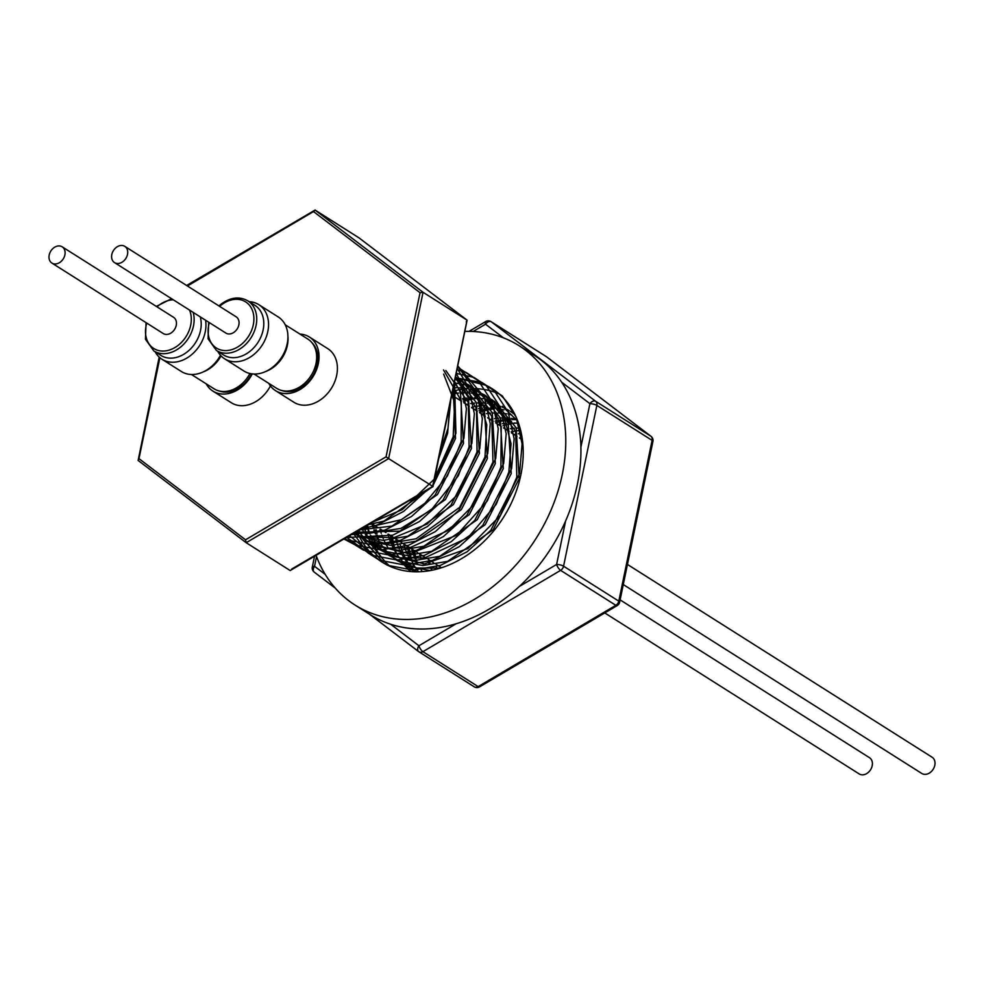 <?xml version="1.0" encoding="UTF-8"?>
<svg xmlns="http://www.w3.org/2000/svg" width="984" height="984" viewBox="0 0 984 984"><rect width="100%" height="100%" fill="white"/><g stroke="black" fill="none" stroke-linecap="round" stroke-linejoin="round"><path stroke-width="1.48" d="M51.906 263.072L163.258 333.539A9.619 7.355 -57.7 0 0 176.247 325.36A9.619 7.355 -57.7 0 0 173.541 317.291L62.189 246.824A9.619 7.355 122.3 0 1 64.895 254.893A9.619 7.355 122.3 0 1 51.906 263.072A9.619 7.355 122.3 0 1 49.2 255.004A9.619 7.355 122.3 0 1 62.189 246.824M627.448 564.447L932.094 757.225A9.619 7.355 122.3 0 1 934.8 765.294A9.619 7.355 122.3 0 1 921.811 773.473L623.29 584.57M206.185 383.822A31.709 24.256 -57.7 0 0 207.181 385.47A31.709 24.256 -57.7 0 0 212.888 391.091A31.709 24.256 -57.7 0 0 252.248 373.895M205.57 320.231A32.017 24.489 122.3 0 1 201.474 342.358A32.017 24.489 122.3 0 1 161.966 359.234A32.017 24.489 122.3 0 1 155.128 351.755M193.172 312.383A29.36 22.46 122.3 0 1 190.035 335.458A29.36 22.46 122.3 0 1 153.811 350.931L160.884 355.396A29.36 22.46 -57.7 0 0 197.107 339.923A29.36 22.46 -57.7 0 0 200.244 316.86M465.137 331.374A153.43 117.367 122.3 0 1 519.121 345.741A153.43 117.367 122.3 0 1 557.005 494.226A153.43 117.367 122.3 0 1 355.027 605.049A153.43 117.367 122.3 0 1 316.184 555.616M519.121 345.741L534.263 355.322A153.43 117.367 122.3 0 1 561.655 382.173A153.43 117.367 122.3 0 1 580.892 447.191A153.43 117.367 122.3 0 1 572.159 503.808A153.43 117.367 122.3 0 1 565.615 520.954A153.43 117.367 122.3 0 1 519.343 586.464A153.43 117.367 122.3 0 1 456.182 623.758A153.43 117.367 122.3 0 1 390.673 624.25A153.43 117.367 122.3 0 1 370.168 614.631L355.027 605.049M457.732 378.188L486.047 385.31A102.693 78.56 122.3 0 1 491.988 388.606A102.693 78.56 122.3 0 1 517.35 488.002A102.693 78.56 122.3 0 1 382.161 562.172A102.693 78.56 122.3 0 1 359.467 536.723M358.533 534.804A102.693 78.56 122.3 0 1 357.659 532.861M358.754 530.487L359.517 532.418L358.287 530.757M361.3 536.464L362.001 537.891M362.272 538.433L383.858 563.217M388.225 565.542L370.71 543.808M370.365 543.131L369.652 541.643M367.844 537.535L366.798 534.767M366.343 533.488L365.322 530.265M364.892 528.789L364.461 527.116M390.094 566.403A102.693 78.56 122.3 0 1 374.609 546.317M374.56 546.206A102.693 78.56 122.3 0 1 374.191 545.468M373.686 544.386A102.693 78.56 122.3 0 1 372.936 542.737M372.53 541.79A102.693 78.56 122.3 0 1 371.534 539.293M369.467 533.057A102.693 78.56 122.3 0 1 368.717 530.278M368.348 528.703A102.693 78.56 122.3 0 1 367.622 525.247M384.092 563.352L362.764 538.777M362.419 538.1L361.694 536.612M359.898 532.504L359.049 530.302M364.117 527.313L364.511 528.777M364.941 530.253L365.962 533.451M366.417 534.718L367.462 537.448L365.396 534.57M369.246 541.495L369.947 542.934M370.218 543.463L387.979 565.419M453.808 390.919A102.693 78.56 122.3 0 1 457.671 390.07M459.245 389.775A102.693 78.56 122.3 0 1 462.738 389.233M464.141 389.061A102.693 78.56 122.3 0 1 467.203 388.766M471.853 388.569A102.693 78.56 122.3 0 1 473.575 388.569M474.349 388.582A102.693 78.56 122.3 0 1 499.208 393.969M373.563 524.779A96.014 73.443 -57.7 0 0 374.363 528.174M374.842 529.909A96.014 73.443 -57.7 0 0 376.048 533.746M376.614 535.321A96.014 73.443 -57.7 0 0 378.004 538.777M378.631 540.191A96.014 73.443 -57.7 0 0 379 540.966M383.785 549.38A96.014 73.443 -57.7 0 0 384.719 550.745M385.384 551.643A96.014 73.443 -57.7 0 0 386.749 553.414M478.101 398.36A96.014 73.443 -57.7 0 0 474.46 398.397M472.837 398.483A96.014 73.443 -57.7 0 0 472.148 398.52M467.179 399.037A96.014 73.443 -57.7 0 0 462.972 399.75M461.102 400.131A96.014 73.443 -57.7 0 0 460.082 400.377M375.617 526.083A102.287 78.24 -57.7 0 0 375.9 527.953M376.196 529.749A102.287 78.24 -57.7 0 0 377.007 533.697M377.376 535.296A102.287 78.24 -57.7 0 0 378.336 538.789M378.766 540.204A102.287 78.24 -57.7 0 0 379.024 541.003M477.117 398.36A102.287 78.24 -57.7 0 0 474.62 398.717M473.07 398.975A102.287 78.24 -57.7 0 0 469.27 399.738M467.56 400.144A102.287 78.24 -57.7 0 0 463.39 401.287M390.254 535.345A96.014 73.443 -57.7 0 0 390.906 538.137M391.374 539.896A96.014 73.443 -57.7 0 0 392.567 543.783M393.12 545.37A96.014 73.443 -57.7 0 0 394.51 548.888M395.125 550.302A96.014 73.443 -57.7 0 0 396.638 553.438M397.315 554.718A96.014 73.443 -57.7 0 0 397.696 555.407M401.866 561.926A96.014 73.443 -57.7 0 0 403.268 563.758M403.772 564.385A96.014 73.443 -57.7 0 0 404.301 565.025M404.424 565.173A96.014 73.443 -57.7 0 0 410.709 571.569M485.702 405.445A96.014 73.443 -57.7 0 0 483.427 405.556M481.754 405.691A96.014 73.443 -57.7 0 0 477.72 406.171M475.936 406.453A96.014 73.443 -57.7 0 0 471.607 407.327M494.288 408.926A96.014 73.443 -57.7 0 0 490.622 408.987M488.999 409.086A96.014 73.443 -57.7 0 0 485.05 409.455M483.292 409.701A96.014 73.443 -57.7 0 0 479.06 410.439M392.321 536.649A102.287 78.24 -57.7 0 0 392.505 537.904M392.8 539.724A102.287 78.24 -57.7 0 0 393.588 543.721M393.957 545.345A102.287 78.24 -57.7 0 0 394.892 548.9M395.322 550.314A102.287 78.24 -57.7 0 0 395.728 551.606M410.488 566.452L408.778 563.943M408.04 562.787L406.367 559.908M405.666 558.604L404.08 555.382M403.428 553.931L401.989 550.376M401.423 548.777L400.156 544.828M493.82 408.926A102.287 78.24 -57.7 0 0 490.807 409.369M489.245 409.639A102.287 78.24 -57.7 0 0 485.407 410.439M483.685 410.869A102.287 78.24 -57.7 0 0 479.479 412.05M406.958 545.911A96.014 73.443 -57.7 0 0 407.474 548.125M407.929 549.896A96.014 73.443 -57.7 0 0 409.098 553.82M409.639 555.419A96.014 73.443 -57.7 0 0 411.004 558.961M411.619 560.4A96.014 73.443 -57.7 0 0 413.12 563.586M413.797 564.865A96.014 73.443 -57.7 0 0 415.396 567.694M409.295 553.808L409.11 549.736M515.419 419.688A96.014 73.443 -57.7 0 0 512.012 419.516M510.499 419.492A96.014 73.443 -57.7 0 0 506.785 419.59M505.149 419.688A96.014 73.443 -57.7 0 0 501.163 420.106M499.392 420.353A96.014 73.443 -57.7 0 0 495.137 421.14M409.406 549.699A102.287 78.24 -57.7 0 0 410.168 553.746M410.537 555.382A102.287 78.24 -57.7 0 0 411.46 558.973M411.878 560.413A102.287 78.24 -57.7 0 0 412.431 562.184M417.376 563.611L416.171 560.486M415.629 558.924L414.436 555.087M413.969 553.352L413.145 549.822M501.36 420.635L505.591 420.734M507.375 420.844L511.446 421.263M414.596 550.745A102.287 78.24 -57.7 0 0 414.965 553.217M415.285 555.001A102.287 78.24 -57.7 0 0 416.097 558.9M416.49 560.474A102.287 78.24 -57.7 0 0 417.302 563.426M503.66 420.66A102.287 78.24 -57.7 0 0 501.545 421.14M499.798 421.582A102.287 78.24 -57.7 0 0 495.567 422.812L501.127 426.343A102.287 78.24 -57.7 0 0 501.114 426.343M515.518 423.095A102.287 78.24 -57.7 0 0 514.091 423.292M512.566 423.538A102.287 78.24 -57.7 0 0 508.802 424.276M507.104 424.67A102.287 78.24 -57.7 0 0 502.984 425.777M429.528 561.323A96.014 73.443 -57.7 0 0 430.033 563.402M431.386 567.977A96.014 73.443 -57.7 0 0 431.73 568.986M520.647 430.365A96.014 73.443 -57.7 0 0 517.289 430.746M515.505 431.017A96.014 73.443 -57.7 0 0 511.213 431.841M514.263 434.657A97.022 74.218 122.3 0 1 516.452 434.141M514.066 434.534L516.44 434.079M518.297 433.784L521.336 433.403M506.108 429.504L508.482 429.049M510.339 428.753L514.546 428.261M516.293 428.138L520.032 428.028M498.15 424.461L500.512 424.018M502.381 423.723L506.588 423.231M508.334 423.108L512.307 422.997M513.956 423.022L517.707 423.255M490.204 419.43L492.578 418.975M494.435 418.68L498.63 418.2M500.389 418.077L504.349 417.966M505.997 417.991L509.761 418.225M511.323 418.384L514.878 418.913M516.366 419.209L517.092 419.368M482.246 414.399L484.62 413.944M486.477 413.649L490.684 413.169M492.43 413.046L496.391 412.936M498.052 412.96L501.803 413.182M503.365 413.354L506.932 413.883M508.421 414.178L511.791 414.99M474.288 409.369L476.662 408.913M478.519 408.618L482.726 408.126M484.472 408.003L488.445 407.905M490.094 407.929L493.845 408.151M495.419 408.323L498.974 408.852M501.114 409.282L503.845 409.959M507.818 411.226L508.457 411.46M466.342 404.338L468.704 403.883M470.573 403.588L474.768 403.096M476.527 402.973L480.487 402.862M482.135 402.899L485.899 403.12M487.461 403.28L491.016 403.821M492.504 404.104L495.887 404.928M499.872 406.183L500.512 406.417M501.852 406.946L504.903 408.286M506.994 409.356L509.023 410.5M510.266 411.263L514.952 414.608M458.384 399.295L460.758 398.852M462.615 398.545L466.822 398.065M474.19 397.856L477.941 398.089M479.503 398.249L483.07 398.791M484.558 399.073L487.929 399.898M489.343 400.303L492.566 401.386M502.32 406.232L517.805 421.189M452.185 393.92L452.8 393.809M454.657 393.514L458.864 393.034M460.61 392.911L464.583 392.8M466.231 392.825L469.995 393.059M471.557 393.219L475.112 393.748M476.6 394.043L479.983 394.855M481.397 395.273L484.608 396.355M485.948 396.884L488.999 398.225M490.266 398.864L493.156 400.463M494.362 401.201L516.145 427.769L519.208 478.605L493.144 529.761L447.671 561.335L422.849 565.529L399.812 561.138L388.188 554.902L424.51 563.906L467.892 548.58L500.339 515.554L516.821 477.092L515.616 431.324L491.975 399.688M453.439 387.831L456.625 387.77M458.273 387.794L462.037 388.016M463.599 388.188L467.166 388.717M468.642 389.012L472.025 389.824M473.439 390.242L476.637 391.324M477.99 391.841L481.041 393.194M482.32 393.821L485.198 395.42M486.403 396.171L508.187 422.739L511.249 473.562L485.198 524.73L439.713 556.304L414.891 560.486L391.853 556.108L380.218 549.859L400.34 557.805L424.448 558.014L468.04 537.584L496.231 504.3L508.863 472.062L511.028 443.661L504.583 418.458L484.017 394.646L486.403 396.158M455.641 383.157L459.208 383.686M460.697 383.981L464.067 384.793M465.493 385.199L468.704 386.294M470.044 386.81L473.07 388.151M474.362 388.791L477.24 390.39M478.458 391.128L500.229 417.696L503.279 468.605L477.24 519.7L431.755 551.274L406.933 555.456L383.908 551.077L372.272 544.828L409.664 553.783L456.601 535.271L487.338 500.881L500.905 467.019L501.225 426.798L492.64 406.207L476.059 389.615L478.445 391.128M455.174 379.504L456.121 379.762M457.535 380.168L460.733 381.251M462.086 381.78L465.137 383.133M466.404 383.76L469.245 385.334M470.5 386.097L492.283 412.665L495.346 463.501L469.282 514.657L423.809 546.231L398.987 550.425L375.949 546.034L364.326 539.81L386.761 548.149L409.738 547.756L448.593 530.278L473.058 505.395L492.959 461.988L491.754 416.232L468.113 384.584L470.5 386.097M455.604 377.376L457.166 378.09M458.458 378.729L461.324 380.316M462.541 381.066L484.325 407.634L487.387 458.47L461.336 509.626L415.851 541.2L391.029 545.394L367.991 541.003L356.368 534.767L386.343 543.832L416.084 538.765L459.602 507.375L485.001 456.957L486.772 424.719L479.048 400.045L460.155 379.553L462.541 381.066M455.74 376.774L476.367 402.604L479.429 453.439L453.378 504.595L407.893 536.169L383.083 540.364L360.046 535.972L354.142 533.205M455.703 376.946L476.514 408.409L477.043 451.927L457.806 494.411L427.13 524.066L393.969 537.645L364.818 536.821M455.469 378.028L468.421 397.573L471.484 448.397L445.42 499.564L399.947 531.139L355.728 532.27L358.114 534.644M445.838 370.538L468.322 402.53L469.097 446.896L458.298 475.801L431.398 509.786L400.894 528.42L367.315 533.574M454.706 381.706L460.463 392.53L463.526 443.366L437.474 494.534L391.989 526.108L359.812 529.859M443.538 369.972L461.312 400.955L461.139 441.853L447.351 476.035L424.227 504.054L401.312 519.7L361.768 528.703M453.169 389.16L455.555 438.409L433.366 484.804M443.636 374.104L454.669 402.567L453.181 436.822L434.731 478.199M449.811 405.346L447.622 433.304L438.889 458.15M436.896 568.567L436.293 566.71M431.053 569.01L430.672 568.137M428.938 563.537L428.335 561.667M426.687 571.114L426.269 570.388M423.095 563.98L422.726 563.106M420.992 558.506L419.713 554.349M422.321 571.581L421.078 569.798M415.137 558.949L413.637 555.161M413.034 553.475L411.767 549.318M418.36 571.458L416.121 568.826M415.199 567.657L413.12 564.767M409.59 558.912L407.88 555.456M407.192 553.906L405.679 550.13M405.088 548.445L403.809 544.287M415.949 571.802L414.842 570.843M413.784 569.871L411.398 567.497M410.402 566.427L408.163 563.795M407.241 562.614L405.162 559.736M404.313 558.445L402.407 555.284M401.632 553.869L399.922 550.425M399.233 548.888L397.733 545.099M397.13 543.402L395.851 539.257M414.879 571.79L412.05 569.994M413.243 570.745L410.562 568.826M409.43 567.952L406.896 565.812M405.826 564.841L403.44 562.467M402.456 561.397L400.217 558.764M399.283 557.584L397.216 554.705M396.355 553.402L394.461 550.253M393.686 548.851L391.964 545.394M391.275 543.844L389.775 540.068M389.172 538.359L387.905 534.226M417.265 571.802L406.478 566.476M388.409 548.383L386.503 545.222M385.728 543.808L384.018 540.351M383.317 538.802L381.817 535.025M381.226 533.328L379.947 529.183M430.279 570.56L407.757 566.169L396.146 559.945L416.921 568.002L440.389 568.088M397.29 560.634L394.646 558.764M393.526 557.891L390.98 555.751M389.922 554.779L387.536 552.393M386.54 551.323L384.301 548.703M383.379 547.522L381.3 544.632M380.451 543.352L378.545 540.191M377.77 538.765L376.06 535.321M375.371 533.771L373.871 529.995M373.268 528.31L372.001 524.152M389.393 555.64L386.7 553.734M385.568 552.86L383.034 550.72M381.964 549.736L379.578 547.362M378.594 546.292L376.355 543.66M375.433 542.491L373.354 539.601M372.493 538.309L370.599 535.161M369.824 533.746L368.114 530.29M367.413 528.74L366.306 526.022M381.423 550.597L378.742 548.691M377.622 547.817L375.076 545.677M374.031 544.718L371.632 542.332M370.636 541.261L368.397 538.629M364.547 533.279L362.641 530.118M373.465 545.567L370.784 543.66M369.664 542.799L367.13 540.647M366.06 539.675L363.674 537.301M362.678 536.218L360.439 533.599M365.519 540.536L362.838 538.629M361.706 537.756L359.172 535.616M357.573 535.505L354.88 533.599M430.857 487.904L384.031 521.065L368.606 524.669M433.563 479.848L402.235 509.638L373.268 521.914M250.157 351.165A29.36 22.46 -57.7 0 0 254.881 305.323L247.82 300.846A29.36 22.46 122.3 0 1 243.085 346.7A29.36 22.46 122.3 0 1 216.418 350.464L223.491 354.929A29.36 22.46 -57.7 0 0 250.157 351.165M249.137 301.682A32.017 24.489 122.3 0 1 258.817 304.659A32.017 24.489 122.3 0 1 253.663 354.658A32.017 24.489 122.3 0 1 224.573 358.766A32.017 24.489 122.3 0 1 217.735 351.3M224.573 358.766L243.946 371.029A32.017 24.489 -57.7 0 0 273.035 366.921A32.017 24.489 -57.7 0 0 278.189 316.922L258.817 304.659M268.792 383.366A31.709 24.256 -57.7 0 0 275.495 390.623A31.709 24.256 -57.7 0 0 307.758 383.391A31.709 24.256 -57.7 0 0 319.037 355.937A31.709 24.256 -57.7 0 0 309.406 337.032A31.709 24.256 -57.7 0 0 299.972 334.093M309.406 337.032L327.77 348.656A31.709 24.256 122.3 0 1 337.401 367.561A31.709 24.256 122.3 0 1 322.481 398.336A31.709 24.256 122.3 0 1 293.859 402.247L275.495 390.623M311.879 342.653A28.647 21.906 122.3 0 1 317.893 357.61A28.647 21.906 122.3 0 1 307.709 382.407A28.647 21.906 122.3 0 1 281.621 390.463M285.212 324.757L307.808 339.049A29.151 22.3 122.3 0 1 316.663 356.429A29.151 22.3 122.3 0 1 302.937 384.719A29.151 22.3 122.3 0 1 276.627 388.323L254.032 374.018M287.931 336.503A29.151 22.3 122.3 0 1 288.029 338.312A29.151 22.3 122.3 0 1 265.815 371.448M114.513 262.605L225.865 333.072A9.619 7.355 -57.7 0 0 238.854 324.892A9.619 7.355 -57.7 0 0 236.148 316.823L124.796 246.357A9.619 7.355 122.3 0 1 127.502 254.425A9.619 7.355 122.3 0 1 114.513 262.605A9.619 7.355 122.3 0 1 111.807 254.548A9.619 7.355 122.3 0 1 124.796 246.357M620.117 599.883L869.487 757.692A9.619 7.355 122.3 0 1 872.193 765.761A9.619 7.355 122.3 0 1 859.204 773.941L604.766 612.934M286.504 346.565A28.647 21.906 122.3 0 1 274.302 365.851M457.043 378.975L456.428 378.988M457.831 378.163L482.012 382.518L502.295 395.925L516.12 417.068L522.086 443.846L519.577 473.612L490.758 530.351L467.191 551.716L440.365 565.431L412.874 570.093L387.364 565.246L367.782 552.787L353.502 533.586M456.441 373.391L474.067 377.487L494.349 390.894L508.162 412.038L514.128 438.803L511.618 468.568L482.8 525.321L459.233 546.686L432.419 560.388L404.916 565.062L379.406 560.216L349.751 535.8M457.203 369.701L466.108 372.444L486.391 385.863L500.216 406.995L506.182 433.772L503.66 463.538L474.841 520.278L451.287 541.655L424.461 555.357L396.97 560.031L371.448 555.185L346.872 537.498M457.708 367.241L478.433 380.833L492.258 401.964L498.224 428.741L495.715 458.507L466.896 515.247L443.329 536.624L416.503 550.327L389.012 555.001L363.502 550.142L344.953 538.629M457.941 366.109L484.3 396.933L490.266 423.71L487.757 453.476L458.938 510.216L435.371 531.594L408.557 545.296L381.054 549.958L355.544 545.111L344.142 539.109M457.855 366.503L476.354 391.903L482.32 418.68L479.798 448.446L450.992 505.186L427.425 526.551L400.599 540.253L373.108 544.927L347.586 540.081L344.646 538.814M457.388 368.779L468.396 386.872L474.362 413.637L471.853 443.403L443.034 500.143L419.467 521.52L392.653 535.222L346.897 537.485M456.392 373.588L460.438 381.829L466.404 408.606L463.894 438.372L435.076 495.112L411.521 516.489L384.695 530.192L351.706 534.644M454.559 382.444L455.936 433.341L434.092 481.25M427.068 490.155L403.526 511.483L376.737 525.161L361.399 528.925M450.635 401.411L447.991 428.311L440.18 451.853M291.744 569.035L432.603 486.453L467.043 320.132L423.058 292.297L420.045 292.715L313.502 211.572L187.44 286M159.888 357.709L138.978 458.655L245.533 539.798L246.185 542.713L290.169 570.548L432.972 486.662L467.105 320.169L359.049 237.894L315.064 210.059L186.616 285.483M432.271 486.059L388.618 458.618L246.185 542.713L138.129 460.451L138.978 458.655M270.428 385.913A31.709 24.256 122.3 0 1 231.252 402.714L212.888 391.091M159.187 357.081L138.129 460.451M245.533 539.798L386.06 456.822L388.618 458.618L423.058 292.297L315.064 210.059L313.502 211.572M467.043 320.132L466.256 321.952M316.541 556.587L314.536 566.267A5.117 3.284 127.3 0 0 314.216 572.098L314.216 572.098A5.117 3.284 127.3 0 0 314.376 572.208L335.261 588.112M469.097 331.35L485.702 321.547A5.117 1.833 59.4 0 0 485.518 324.191L473.169 331.485M390.673 624.25L418.926 645.762A5.117 3.284 127.3 0 0 418.606 651.592L418.606 651.592A5.117 3.284 127.3 0 0 418.753 651.691A5.117 3.911 122.3 0 0 418.975 651.839A5.117 3.911 122.3 0 0 420.709 652.318A5.117 3.911 122.3 0 0 422.936 651.666L478.162 686.611A5.117 1.833 59.4 0 0 479.54 686.869L617.226 605.578A5.117 5.117 0 0 0 619.625 602.208L652.921 441.435A5.117 1.451 -168.3 0 0 652.097 440.365L596.857 405.408L563.561 566.194L618.801 601.15L652.097 440.365A5.117 3.911 122.3 0 0 650.867 436.219L546.477 356.737L491.25 321.78A5.117 3.284 127.3 0 0 485.518 324.191L503.427 337.832M456.182 623.758L418.926 645.762A5.117 1.833 59.4 0 0 422.936 651.666L560.622 570.363A5.117 1.833 59.4 0 1 556.612 564.459L565.615 520.954M489.294 321.153A5.117 3.911 122.3 0 1 491.028 321.633A5.117 3.911 122.3 0 1 491.25 321.78L595.64 401.275A5.117 3.284 127.3 0 0 589.908 403.686L561.655 382.173M546.772 356.958A5.117 3.284 127.3 0 0 546.624 356.835L546.624 356.835A5.117 3.284 127.3 0 0 546.477 356.737A5.117 3.911 122.3 0 0 546.268 356.589L491.028 321.633A5.117 5.117 0 0 0 485.702 321.547M651.666 437.13A5.117 3.284 127.3 0 0 651.014 436.33L651.014 436.33A5.117 3.284 127.3 0 0 650.867 436.219L595.64 401.275A5.117 3.911 122.3 0 1 596.857 405.408A5.117 1.451 11.7 0 0 589.908 403.686L580.892 447.191M419.196 651.974L473.993 686.648A5.117 3.911 122.3 0 0 474.202 686.795A5.117 3.911 122.3 0 0 475.948 687.275A5.117 3.911 122.3 0 0 478.162 686.611L615.849 605.32A5.117 1.833 59.4 0 0 617.226 605.578M161.966 359.234L181.339 371.497A32.017 24.489 -57.7 0 0 220.49 355.286M251.56 373.809A28.647 21.906 122.3 0 1 219.026 390.931M249.936 373.502A29.151 22.3 122.3 0 1 214.02 388.778L191.425 374.486M221.043 355.888A29.151 22.3 122.3 0 1 203.208 371.903M220.625 355.433A28.647 21.906 122.3 0 1 211.695 366.319M146.739 323.084A27.306 20.885 -57.7 0 0 158.252 350.452A27.306 20.885 -57.7 0 0 187.489 334.093A27.306 20.885 -57.7 0 0 189.482 310.046M173.258 299.788A27.306 20.885 -57.7 0 0 157.022 306.836M209.334 322.617A27.306 20.885 -57.7 0 0 215.89 347.696A27.306 20.885 -57.7 0 0 241.215 344.523A27.306 20.885 -57.7 0 0 251.51 308.386A27.306 20.885 -57.7 0 0 220.797 305.372A27.306 20.885 -57.7 0 0 219.617 306.368M246.062 542.627L138.19 460.487M386.06 456.822L420.045 292.715M314.45 556.636L312.309 566.993A5.117 1.451 -168.3 0 1 314.536 566.267L325.212 574.398M519.343 586.464L556.612 564.459A5.117 1.451 -168.3 0 1 563.561 566.194A5.117 3.911 122.3 0 1 560.622 570.363L615.849 605.32A5.117 3.911 122.3 0 0 618.801 601.15A5.117 1.451 11.7 0 1 619.625 602.208M418.471 651.469L369.664 614.311M546.034 356.454A5.117 3.911 122.3 0 1 546.268 356.589A5.117 5.117 0 0 1 546.624 356.835L651.014 436.33A5.117 5.117 0 0 1 652.921 441.435M171.548 298.705L156.333 306.405M372.444 524.078L378.016 527.596M380.402 529.109L385.962 532.627M388.36 534.14L393.92 537.658M396.306 539.171L401.878 542.701M404.264 544.201L409.836 547.731M412.222 549.244L417.794 552.762M420.168 554.275L425.74 557.793M428.126 559.306L433.686 562.823M436.084 564.336L441.459 567.743M247.82 300.846C239.272 296.086 230.207 297.303 220.625 304.487L218.94 305.938M208.657 322.186L208.067 338.742L216.418 350.464M451.914 395.211L453.415 396.146M455.801 397.659L461.373 401.189M463.747 402.702L469.319 406.22M471.705 407.733L477.265 411.251M479.663 412.763L485.223 416.281M487.609 417.794L493.181 421.324M503.525 427.868L509.085 431.386M511.471 432.898L517.043 436.416M519.429 437.929L522.418 439.823M467.105 320.169L359.111 237.943M312.309 566.993A5.117 5.117 0 0 0 314.216 572.098L335.286 588.149M479.54 686.869A5.117 5.117 0 0 1 474.202 686.795L418.975 651.839A5.117 5.117 0 0 1 418.606 651.592L369.59 614.262M146.05 322.654L145.46 339.209L153.811 350.931"/></g></svg>
